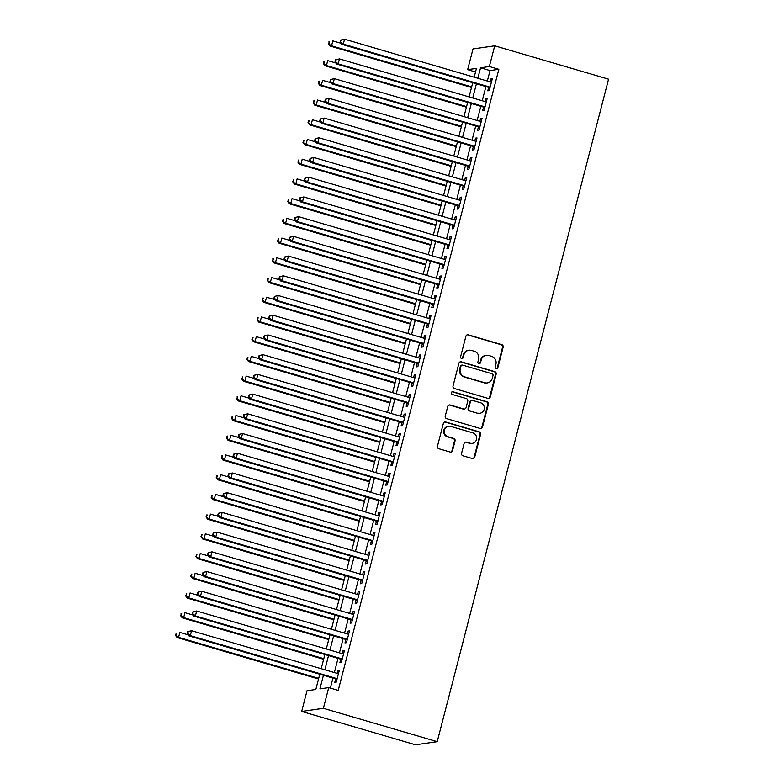 <?xml version="1.0" encoding="UTF-8"?>
<svg xmlns="http://www.w3.org/2000/svg" width="784" height="784" viewBox="0 0 784 784"><rect width="100%" height="100%" fill="white"/><g stroke="black" fill="none" stroke-linecap="round" stroke-linejoin="round"><path stroke-width="1.18" d="M496.184 368.666A1.411 1.352 81.8 0 0 497.84 367.696L503.152 347.126A2.009 1.931 81.8 0 0 501.789 344.646L468.273 334.827A2.009 1.931 81.8 0 0 465.902 336.218L460.59 356.779A1.411 1.352 81.8 0 0 462.09 358.553A1.411 1.352 81.8 0 0 463.197 357.543L463.883 354.878A6.439 6.164 81.8 0 1 471.449 350.428L474.242 351.252A6.439 6.164 81.8 0 1 478.593 359.19L477.907 361.855A1.411 1.352 81.8 0 0 479.416 363.629A1.411 1.352 81.8 0 0 480.514 362.62L481.2 359.954A6.439 6.164 81.8 0 1 488.765 355.505L491.558 356.328A6.439 6.164 81.8 0 1 495.919 364.266L495.233 366.932A1.411 1.352 81.8 0 0 496.184 368.666M496.439 368.715A1.411 1.352 81.8 0 0 497.252 367.774L502.564 347.214A2.009 1.931 81.8 0 0 501.201 344.735L467.685 334.905A2.009 1.931 81.8 0 0 467.195 334.837M461.796 358.562A1.411 1.352 81.8 0 0 462.609 357.622L463.295 354.966L463.883 354.878M479.112 363.639A1.411 1.352 81.8 0 0 479.926 362.698L481.2 359.954M461.57 453.309A2.009 1.931 81.8 0 0 462.932 455.788L472.34 458.542A2.009 1.931 81.8 0 0 474.702 457.15L480.602 434.316A2.009 1.931 81.8 0 0 479.24 431.837L445.724 422.008A2.009 1.931 81.8 0 0 443.362 423.399L437.452 446.243A2.009 1.931 81.8 0 0 438.815 448.722L450.173 452.054A2.009 1.931 81.8 0 0 452.535 450.663L455.063 440.882A2.009 1.931 81.8 0 0 453.701 438.403L448.066 436.757A5.38 5.155 81.8 0 1 448.644 426.251A5.38 5.155 81.8 0 1 450.751 426.398L472.821 432.866A5.38 5.155 81.8 0 1 472.242 443.372A5.38 5.155 81.8 0 1 470.135 443.225L466.46 442.147A2.009 1.931 81.8 0 0 464.099 443.538L461.57 453.309M489.353 66.522L498.84 69.306L338.218 690.39L328.731 687.607L323.371 708.315L437.217 741.674L608.551 79.184L494.704 45.815L489.353 66.522L480.553 67.787L477.848 78.263M487.903 398.35A2.009 1.931 81.8 0 0 490.265 396.969L496.174 374.125A2.009 1.931 81.8 0 0 494.812 371.645L461.286 361.826A2.009 1.931 81.8 0 0 458.924 363.208L453.015 386.051A2.009 1.931 81.8 0 0 454.377 388.531L487.903 398.35M488.393 404.221L482.483 427.064A2.009 1.931 81.8 0 1 480.122 428.446L446.596 418.627A2.009 1.931 81.8 0 1 445.234 416.147L447.762 406.367A2.009 1.931 81.8 0 1 450.124 404.985L463.716 408.964A2.009 1.931 81.8 0 0 466.088 407.572L467.764 401.094A2.009 1.931 81.8 0 0 466.402 398.615L452.241 394.46A1.411 1.352 81.8 0 1 452.397 391.716A1.411 1.352 81.8 0 1 452.946 391.755L487.031 401.741A2.009 1.931 81.8 0 1 488.393 404.221L487.805 404.309L481.895 427.143L482.483 427.064M488.657 87.377L487.766 90.826L489.236 90.621L492.293 78.782L490.823 78.998L490.088 81.85M483.561 107.094L482.67 110.544L484.13 110.338L487.197 98.5L485.727 98.715L484.992 101.567M478.456 126.812L477.564 130.262L479.034 130.046L482.091 118.217L480.631 118.433L479.886 121.285M473.36 146.53L472.468 149.979L473.938 149.764L476.995 137.935L475.525 138.151L474.79 141.002M468.264 166.247L467.372 169.697L468.832 169.481L471.899 157.653L470.429 157.868L469.694 160.72M463.158 185.965L462.266 189.414L463.736 189.199L466.794 177.37L465.333 177.586L464.589 180.438M458.062 205.682L457.17 209.132L458.64 208.916L461.698 197.088L460.228 197.303L459.493 200.155M452.966 225.4L452.074 228.85L453.534 228.634L456.602 216.805L455.132 217.021L454.397 219.873M447.86 245.118L446.968 248.567L448.438 248.352L451.496 236.523L450.036 236.739L449.291 239.59M442.764 264.835L441.872 268.285L443.342 268.069L446.4 256.241L444.93 256.446L444.195 259.308M437.668 284.553L436.776 288.002L438.236 287.787L441.304 275.958L439.834 276.164L439.099 279.026M432.572 304.261L431.67 307.72L433.14 307.504L436.198 295.676L434.738 295.882L433.993 298.743M427.466 323.978L426.574 327.438L428.044 327.222L431.102 315.393L429.632 315.599L428.897 318.461M422.37 343.696L421.478 347.145L422.939 346.94L426.006 335.111L424.536 335.317L423.801 338.178M417.274 363.413L416.373 366.863L417.843 366.657L420.9 354.829L419.44 355.034L418.695 357.896M412.168 383.131L411.277 386.581L412.747 386.375L415.804 374.546L414.334 374.752L413.599 377.604M407.072 402.849L406.181 406.298L407.641 406.092L410.708 394.264L409.238 394.47L408.503 397.321M401.976 422.566L401.075 426.016L402.545 425.81L405.602 413.981L404.142 414.187L403.397 417.039M396.871 442.284L395.979 445.733L397.449 445.528L400.506 433.689L399.036 433.905L398.301 436.757M391.775 462.001L390.883 465.451L392.343 465.245L395.41 453.407L393.94 453.622L393.205 456.474M386.679 481.719L385.787 485.169L387.247 484.963L390.305 473.124L388.844 473.34L388.1 476.192M381.573 501.437L380.681 504.886L382.151 504.671L385.209 492.842L383.739 493.058L383.004 495.909M376.477 521.154L375.585 524.604L377.055 524.388L380.113 512.56L378.643 512.775L377.908 515.627M371.381 540.872L370.489 544.321L371.949 544.106L375.007 532.277L373.547 532.493L372.802 535.345M366.275 560.589L365.383 564.039L366.853 563.823L369.911 551.995L368.441 552.21L367.706 555.062M361.179 580.307L360.287 583.757L361.757 583.541L364.815 571.712L363.345 571.928L362.61 574.78M356.083 600.025L355.191 603.474L356.651 603.259L359.709 591.43L358.249 591.646L357.504 594.497M350.977 619.742L350.085 623.192L351.555 622.976L354.613 611.148L353.143 611.363L352.408 614.215M345.881 639.46L344.989 642.909L346.459 642.694L349.517 630.865L348.047 631.081L347.312 633.933M340.785 659.177L339.893 662.627L341.354 662.411L344.411 650.583L342.951 650.789L342.206 653.65M498.84 69.306L490.039 70.57L487.334 81.046M485.904 86.573L482.229 100.764M480.808 106.291L477.133 120.481M475.702 126.008L472.037 140.199M470.606 145.716L466.931 159.916M465.51 165.434L461.835 179.634M460.404 185.151L456.739 199.352M455.308 204.869L451.633 219.059M450.212 224.587L446.537 238.777M445.106 244.304L441.441 258.495M440.01 264.022L436.335 278.212M434.914 283.739L431.239 297.93M429.808 303.457L426.143 317.647M424.712 323.175L421.037 337.365M419.616 342.892L415.941 357.083M414.511 362.61L410.845 376.8M409.415 382.327L405.74 396.518M404.319 402.045L400.644 416.235M399.213 421.763L395.548 435.953M394.117 441.48L390.442 455.671M389.021 461.198L385.346 475.388M383.915 480.915L380.25 495.106M378.819 500.633L375.154 514.823M373.723 520.341L370.048 534.541M368.617 540.058L364.952 554.259M363.521 559.776L359.856 573.976M358.425 579.494L354.75 593.684M353.319 599.211L349.654 613.402M348.223 618.929L344.558 633.119M343.127 638.646L339.452 652.837M338.022 658.364L334.356 672.554M332.926 678.082L330.338 688.078M335.679 678.885L334.788 682.345L336.258 682.129L339.315 670.3L337.845 670.506L337.11 673.368M319.764 674.23L315.825 689.469L307.024 690.733L301.673 711.441L415.51 744.8L437.217 741.674M475.525 71.952L467.646 69.649L473.007 48.941L494.704 45.815M301.673 711.441L323.371 708.315M323.439 675.298L319.931 688.881L328.731 687.607M476.417 83.79L472.742 97.98M471.321 103.508L467.646 117.698M466.215 123.225L462.55 137.416M461.119 142.943L457.444 157.133M456.023 162.66L452.348 176.851M450.918 182.378L447.252 196.568M445.822 202.096L442.147 216.286M440.726 221.813L437.051 236.004M435.62 241.531L431.955 255.721M430.524 261.239L426.849 275.439M425.428 280.956L421.753 295.156M420.322 300.674L416.657 314.874M415.226 320.391L411.551 334.582M410.13 340.109L406.455 354.299M405.024 359.827L401.359 374.017M399.928 379.544L396.253 393.735M394.832 399.262L391.157 413.452M389.726 418.979L386.061 433.17M384.63 438.697L380.955 452.887M379.534 458.415L375.859 472.605M374.429 478.132L370.763 492.323M369.333 497.85L365.658 512.04M364.237 517.567L360.562 531.758M359.131 537.285L355.466 551.475M354.035 557.003L350.37 571.193M348.939 576.72L345.264 590.911M343.833 596.438L340.168 610.628M338.737 616.155L335.072 630.346M333.641 635.863L329.966 650.063M328.535 655.581L324.87 669.781M474.173 77.185L476.447 68.384L467.646 69.649M321.195 668.703L324.86 654.513M326.291 648.985L329.966 634.795M331.397 629.268L335.062 615.077M336.493 609.55L340.158 595.36M341.589 589.833L345.264 575.642M346.695 570.115L350.36 555.925M351.791 550.397L355.456 536.207M356.887 530.68L360.562 516.489M361.992 510.962L365.658 496.772M367.088 491.245L370.754 477.054M372.184 471.527L375.859 457.337M377.29 451.809L380.955 437.619M382.386 432.092L386.051 417.901M387.482 412.374L391.157 398.184M392.578 392.657L396.253 378.466M397.684 372.939L401.349 358.749M402.78 353.231L406.455 339.031M407.876 333.514L411.551 319.313M412.982 313.796L416.647 299.596M418.078 294.078L421.753 279.888M423.174 274.361L426.849 260.17M428.28 254.643L431.945 240.453M433.376 234.926L437.051 220.735M438.472 215.208L442.147 201.018M443.577 195.49L447.243 181.3M448.673 175.773L452.348 161.582M453.769 156.055L457.444 141.865M458.875 136.338L462.54 122.147M463.971 116.62L467.646 102.43M469.067 96.902L472.742 82.712M490.039 70.57L480.553 67.787M490.823 78.998L492.136 79.38M485.727 98.715L487.04 99.098M480.631 118.433L481.935 118.815M475.525 138.151L476.839 138.533M470.429 157.868L471.743 158.25M465.333 177.586L466.647 177.968M460.228 197.303L461.541 197.686M455.132 217.021L456.445 217.403M450.036 236.739L451.349 237.121M444.93 256.446L446.243 256.838M439.834 276.164L441.147 276.556M434.738 295.882L436.051 296.274M429.632 315.599L430.945 315.991M424.536 335.317L425.849 335.709M419.44 355.034L420.753 355.417M414.334 374.752L415.647 375.134M409.238 394.47L410.551 394.852M404.142 414.187L405.455 414.569M399.036 433.905L400.35 434.287M393.94 453.622L395.254 454.005M388.844 473.34L390.158 473.722M383.739 493.058L385.052 493.44M378.643 512.775L379.956 513.157M373.547 532.493L374.86 532.875M368.441 552.21L369.754 552.593M363.345 571.928L364.658 572.31M358.249 591.646L359.562 592.028M353.143 611.363L354.456 611.745M348.047 631.081L349.36 631.463M342.951 650.789L344.264 651.181M337.845 670.506L339.158 670.898M486.247 355.328L485.659 355.417A6.439 6.164 81.8 0 0 480.621 360.042M468.93 350.252L468.342 350.34A6.439 6.164 81.8 0 0 463.295 354.966M488.393 398.429A2.009 1.931 81.8 0 0 489.677 397.047L495.586 374.213A2.009 1.931 81.8 0 0 494.224 371.734L460.698 361.904A2.009 1.931 81.8 0 0 460.208 361.836M493.018 375.497A1.411 1.352 81.8 0 0 492.058 373.752L462.638 365.128A1.411 1.352 81.8 0 0 460.982 366.108L460.257 368.911A6.439 6.164 81.8 0 0 464.618 376.849L484.728 382.749A6.439 6.164 81.8 0 0 492.283 378.3L493.018 375.497M462.08 365.089L461.502 365.177A1.411 1.352 81.8 0 0 460.394 366.187L460.982 366.108M487.246 382.925L486.658 383.013A6.439 6.164 81.8 0 1 484.14 382.827L464.03 376.937A6.439 6.164 81.8 0 1 459.669 368.999L460.394 366.187M480.612 428.525A2.009 1.931 81.8 0 0 481.895 427.143M464.51 409.023L463.922 409.111A2.009 1.931 81.8 0 1 463.138 409.052L449.536 405.063A2.009 1.931 81.8 0 0 449.046 404.995M487.805 404.309A2.009 1.931 81.8 0 0 486.443 401.829L452.358 391.833A1.411 1.352 81.8 0 0 452.103 391.794M477.828 413.099A5.38 5.155 81.8 0 0 484.316 408.297A5.38 5.155 81.8 0 0 480.504 402.741L472.732 400.467A2.009 1.931 81.8 0 0 470.371 401.859L468.695 408.337A2.009 1.931 81.8 0 0 470.057 410.816L477.24 413.188A5.38 5.155 81.8 0 0 479.347 413.335L479.935 413.246M471.939 400.408L471.36 400.497A2.009 1.931 81.8 0 0 469.783 401.937L470.371 401.859M477.24 413.188L469.469 410.904A2.009 1.931 81.8 0 1 468.107 408.425L469.783 401.937M472.242 443.372L471.654 443.46A5.38 5.155 81.8 0 1 469.547 443.303L465.872 442.225A2.009 1.931 81.8 0 0 465.382 442.156M448.644 426.251L448.056 426.329A5.38 5.155 81.8 0 0 447.488 436.835L448.066 436.757M450.663 452.123A2.009 1.931 81.8 0 0 451.947 450.741L454.475 440.971A2.009 1.931 81.8 0 0 453.113 438.491L447.488 436.835M472.83 458.62A2.009 1.931 81.8 0 0 474.114 457.239L480.024 434.405A2.009 1.931 81.8 0 0 478.661 431.925L445.136 422.096A2.009 1.931 81.8 0 0 444.646 422.017M341.05 43.306L332.818 40.886L331.544 45.815L330.074 46.031L471.507 87.475M329.015 43.679L329.525 41.709L328.427 43.767L331.544 45.815L471.664 86.887M328.937 41.797L329.525 41.709M330.074 46.031L328.427 43.767M340.668 40.102L340.158 42.071L341.256 40.023L340.668 40.102L344.548 39.2L491.401 82.232M341.256 40.023L344.548 39.2L343.274 44.129L341.804 44.345L489.971 87.759M490.127 87.161L343.274 44.129L340.746 41.993M340.158 42.071L341.804 44.345M335.954 63.024L327.712 60.603L326.438 65.533L324.978 65.748L466.411 107.192M323.919 63.396L324.429 61.426L323.331 63.484L326.438 65.533L466.568 106.604M323.841 61.515L324.429 61.426M324.978 65.748L323.331 63.484M330.858 82.741L322.616 80.321L321.342 85.25L319.872 85.466L461.306 126.91M318.814 83.114L319.323 81.144L318.235 83.202L321.342 85.25L461.462 126.322M318.745 81.232L319.323 81.144M319.872 85.466L318.235 83.202M325.752 102.459L317.52 100.038L316.246 104.968L314.776 105.183L456.21 146.628M313.718 102.831L314.227 100.862L313.13 102.92L316.246 104.968L456.366 146.03M313.639 100.95L314.227 100.862M314.776 105.183L313.13 102.92M320.656 122.177L312.414 119.756L311.14 124.685L309.68 124.901L451.114 166.345M308.622 122.549L309.131 120.579L308.034 122.637L311.14 124.685L451.27 165.747M308.543 120.658L309.131 120.579M309.68 124.901L308.034 122.637M335.572 59.819L335.062 61.789L335.65 61.711L336.16 59.741L335.572 59.819L339.443 58.918L486.296 101.949M336.16 59.741L339.443 58.918L338.169 63.847L336.708 64.053L484.875 107.477M485.022 106.879L338.169 63.847L335.65 61.711M335.062 61.789L336.708 64.053M330.476 79.537L329.966 81.507L330.544 81.428L331.054 79.458L330.476 79.537L334.347 78.635L481.2 121.667M331.054 79.458L334.347 78.635L333.073 83.565L331.603 83.77L479.769 127.194M479.926 126.596L333.073 83.565L330.544 81.428M329.966 81.507L331.603 83.77M325.37 99.254L324.86 101.224L325.448 101.146L325.958 99.166L325.37 99.254L329.251 98.353L476.104 141.385M325.958 99.166L329.251 98.353L327.977 103.282L326.507 103.488L474.673 146.912M474.83 146.314L327.977 103.282L325.448 101.146M324.86 101.224L326.507 103.488M320.274 118.972L319.764 120.942L320.352 120.863L320.862 118.884L320.274 118.972L324.145 118.07L470.998 161.102M320.862 118.884L324.145 118.07L322.871 123L321.411 123.206L469.577 166.629M469.724 166.032L322.871 123L320.352 120.863M319.764 120.942L321.411 123.206M315.56 141.894L307.318 139.474L306.044 144.403L304.574 144.619L446.008 186.063M303.516 142.267L304.025 140.297L302.938 142.355L306.044 144.403L446.165 185.465M303.447 140.375L304.025 140.297M304.574 144.619L302.938 142.355M315.178 138.69L314.668 140.659L315.766 138.601L315.178 138.69L319.049 137.788L465.902 180.82M315.766 138.601L319.049 137.788L317.775 142.717L316.305 142.923L464.471 186.347M464.628 185.749L317.775 142.717L315.246 140.581M314.668 140.659L316.305 142.923M310.454 161.602L302.222 159.191L300.948 164.121L299.478 164.336L440.912 205.78M298.42 161.984L298.929 160.014L297.832 162.072L300.948 164.121L441.069 205.183M298.341 160.093L298.929 160.014M299.478 164.336L297.832 162.072M310.072 158.407L309.562 160.377L310.66 158.319L310.072 158.407L313.953 157.506L460.806 200.537M310.66 158.319L313.953 157.506L312.679 162.435L311.209 162.641L459.375 206.065M459.532 205.467L312.679 162.435L310.15 160.289M309.562 160.377L311.209 162.641M305.358 181.32L297.116 178.909L295.842 183.838L294.382 184.054L435.816 225.498M293.324 181.702L293.833 179.732L292.736 181.78L295.842 183.838L435.973 224.9M293.245 179.81L293.833 179.732M294.382 184.054L292.736 181.78M304.976 178.125L304.466 180.095L305.564 178.037L304.976 178.125L308.847 177.223L455.71 220.255M305.564 178.037L308.847 177.223L307.573 182.153L306.113 182.358L454.279 225.782M454.426 225.184L307.573 182.153L305.054 180.006M304.466 180.095L306.113 182.358M300.262 201.037L292.02 198.626L290.746 203.556L289.276 203.771L430.72 245.216M288.218 201.419L288.728 199.45L287.64 201.498L290.746 203.556L430.867 244.618M288.149 199.528L288.728 199.45M289.276 203.771L287.64 201.498M299.88 197.842L299.37 199.812L300.468 197.754L299.88 197.842L303.751 196.941L450.604 239.973M300.468 197.754L303.751 196.941L302.477 201.87L301.007 202.076L449.173 245.5M449.33 244.902L302.477 201.87L299.958 199.724M299.37 199.812L301.007 202.076M295.156 220.755L286.924 218.344L285.65 223.273L284.18 223.489L425.614 264.933M283.122 221.137L283.632 219.167L282.534 221.215L285.65 223.273L425.771 264.335M283.044 219.246L283.632 219.167M284.18 223.489L282.534 221.215M290.06 240.472L281.819 238.062L280.545 242.991L279.084 243.197L420.518 284.651M278.026 240.855L278.536 238.885L277.438 240.933L280.545 242.991L420.675 284.053M277.948 238.963L278.536 238.885M279.084 243.197L277.438 240.933M284.964 260.19L276.723 257.779L275.449 262.709L273.979 262.914L415.422 304.368M272.92 260.572L273.43 258.593L272.342 260.651L275.449 262.709L415.569 303.771M272.852 258.681L273.43 258.593M273.979 262.914L272.342 260.651M279.859 279.908L271.627 277.497L270.353 282.426L268.883 282.632L410.316 324.086M267.824 280.29L268.334 278.31L267.236 280.368L270.353 282.426L410.473 323.488M267.746 278.398L268.334 278.31M268.883 282.632L267.236 280.368M274.763 299.625L266.521 297.214L265.247 302.144L263.787 302.35L405.22 343.804M262.728 300.007L263.238 298.028L262.14 300.086L265.247 302.144L405.377 343.206M262.65 298.116L263.238 298.028M263.787 302.35L262.14 300.086M269.667 319.343L261.425 316.932L260.151 321.861L258.681 322.067L400.124 363.521M257.622 319.725L258.142 317.745L257.044 319.803L260.151 321.861L400.271 362.923M257.554 317.834L258.142 317.745M258.681 322.067L257.044 319.803M264.561 339.06L256.329 336.65L255.055 341.579L253.585 341.785L395.018 383.239M252.526 339.433L253.036 337.463L251.938 339.521L255.055 341.579L395.175 382.641M252.448 337.551L253.036 337.463M253.585 341.785L251.938 339.521M259.465 358.778L251.223 356.367L249.949 361.297L248.489 361.502L389.922 402.956M247.43 359.15L247.94 357.181L246.842 359.239L249.949 361.297L390.079 402.359M247.352 357.269L247.94 357.181M248.489 361.502L246.842 359.239M254.369 378.496L246.127 376.085L244.853 381.014L243.383 381.22L384.826 422.674M242.334 378.868L242.844 376.898L241.746 378.956L244.853 381.014L384.973 422.076M242.256 376.986L242.844 376.898M243.383 381.22L241.746 378.956M249.263 398.213L241.031 395.802L239.757 400.722L238.287 400.938L379.721 442.382M237.229 398.586L237.738 396.616L236.641 398.674L239.757 400.722L379.877 441.794M237.15 396.704L237.738 396.616M238.287 400.938L236.641 398.674M244.167 417.931L235.925 415.51L234.651 420.44L233.191 420.655L374.625 462.099M232.133 418.303L232.642 416.333L231.545 418.391L234.651 420.44L374.781 461.511M232.054 416.422L232.642 416.333M233.191 420.655L231.545 418.391M239.071 437.648L230.829 435.228L229.555 440.157L228.085 440.373L369.529 481.817M227.037 438.021L227.546 436.051L226.449 438.109L229.555 440.157L369.676 481.229M226.958 436.139L227.546 436.051M228.085 440.373L226.449 438.109M294.774 217.56L294.265 219.53L294.853 219.442L295.362 217.472L294.774 217.56L298.655 216.658L445.508 259.69M295.362 217.472L298.655 216.658L297.381 221.588L295.911 221.794L444.077 265.217M444.234 264.62L297.381 221.588L294.853 219.442M294.265 219.53L295.911 221.794M289.678 237.278L289.169 239.247L290.266 237.189L289.678 237.278L293.549 236.366L440.412 279.408M290.266 237.189L293.549 236.366L292.275 241.296L290.815 241.511L438.981 284.935M439.128 284.337L292.275 241.296L289.757 239.159M289.169 239.247L290.815 241.511M284.582 256.995L284.073 258.965L284.661 258.877L285.17 256.907L284.582 256.995L288.453 256.084L435.306 299.125M285.17 256.907L288.453 256.084L287.179 261.013L285.709 261.229L433.875 304.653M434.032 304.055L287.179 261.013L284.661 258.877M284.073 258.965L285.709 261.229M279.476 276.713L278.967 278.683L279.555 278.594L280.064 276.625L279.476 276.713L283.357 275.801L430.21 318.843M280.064 276.625L283.357 275.801L282.083 280.731L280.613 280.946L428.779 324.37M428.936 323.772L282.083 280.731L279.555 278.594M278.967 278.683L280.613 280.946M274.38 296.43L273.871 298.4L274.459 298.312L274.968 296.342L274.38 296.43L278.261 295.519L425.114 338.561M274.968 296.342L278.261 295.519L276.977 300.448L275.517 300.664L423.683 344.088M423.83 343.49L276.977 300.448L274.459 298.312M273.871 298.4L275.517 300.664M269.284 316.148L268.775 318.118L269.363 318.03L269.872 316.06L269.284 316.148L273.155 315.237L420.008 358.278M269.872 316.06L273.155 315.237L271.881 320.166L270.411 320.382L418.578 363.805M418.734 363.208L271.881 320.166L269.363 318.03M268.775 318.118L270.411 320.382M264.179 335.856L263.669 337.835L264.767 335.777L264.179 335.856L268.059 334.954L414.912 377.996M264.767 335.777L268.059 334.954L266.785 339.884L265.315 340.099L413.482 383.513M413.638 382.925L266.785 339.884L264.257 337.747M263.669 337.835L265.315 340.099M259.083 355.573L258.573 357.553L259.671 355.495L259.083 355.573L262.963 354.672L409.816 397.713M259.671 355.495L262.963 354.672L261.68 359.601L260.219 359.817L408.386 403.231M408.542 402.643L261.68 359.601L259.161 357.465M258.573 357.553L260.219 359.817M253.987 375.291L253.477 377.271L254.575 375.213L253.987 375.291L257.858 374.389L404.711 417.431M254.575 375.213L257.858 374.389L256.584 379.319L255.114 379.534L403.28 422.948M403.437 422.36L256.584 379.319L254.065 377.182M253.477 377.271L255.114 379.534M248.881 395.009L248.371 396.978L248.959 396.9L249.469 394.93L248.881 395.009L252.762 394.107L399.615 437.149M249.469 394.93L252.762 394.107L251.488 399.036L250.018 399.252L398.184 442.666M398.341 442.078L251.488 399.036L248.959 396.9M248.371 396.978L250.018 399.252M243.785 414.726L243.275 416.696L244.373 414.648L243.785 414.726L247.666 413.825L394.519 456.866M244.373 414.648L247.666 413.825L246.382 418.754L244.922 418.97L393.088 462.384M393.245 461.786L246.382 418.754L243.863 416.618M243.275 416.696L244.922 418.97M238.689 434.444L238.179 436.414L238.767 436.335L239.277 434.365L238.689 434.444L242.56 433.542L389.413 476.574M239.277 434.365L242.56 433.542L241.286 438.472L239.826 438.687L387.982 482.101M388.139 481.503L241.286 438.472L238.767 436.335M238.179 436.414L239.826 438.687M233.965 457.366L225.733 454.945L224.459 459.875L222.989 460.09L364.423 501.535M221.931 457.738L222.44 455.769L221.343 457.827L224.459 459.875L364.58 500.947M221.852 455.857L222.44 455.769M222.989 460.09L221.343 457.827M228.869 477.084L220.637 474.663L219.353 479.592L217.893 479.808L359.327 521.252M216.835 477.456L217.344 475.486L216.247 477.544L219.353 479.592L359.484 520.654M216.756 475.574L217.344 475.486M217.893 479.808L216.247 477.544M223.773 496.801L215.531 494.381L214.257 499.31L212.787 499.526L354.231 540.97M211.739 497.174L212.248 495.204L211.151 497.262L214.257 499.31L354.378 540.372M211.66 495.282L212.248 495.204M212.787 499.526L211.151 497.262M218.667 516.519L210.435 514.098L209.161 519.028L207.691 519.243L349.125 560.687M206.633 516.891L207.143 514.921L206.045 516.979L209.161 519.028L349.282 560.09M206.555 515L207.143 514.921M207.691 519.243L206.045 516.979M233.583 454.161L233.073 456.131L233.661 456.053L234.171 454.083L233.583 454.161L237.464 453.26L384.317 496.292M234.171 454.083L237.464 453.26L236.19 458.189L234.72 458.395L382.886 501.819M383.043 501.221L236.19 458.189L233.661 456.053M233.073 456.131L234.72 458.395M228.487 473.879L227.977 475.849L228.565 475.77L229.075 473.791L228.487 473.879L232.368 472.977L379.221 516.009M229.075 473.791L232.368 472.977L231.094 477.907L229.624 478.113L377.79 521.536M377.947 520.939L231.094 477.907L228.565 475.77M227.977 475.849L229.624 478.113M223.391 493.597L222.881 495.566L223.469 495.488L223.979 493.508L223.391 493.597L227.262 492.695L374.115 535.727M223.979 493.508L227.262 492.695L225.988 497.624L224.528 497.83L372.694 541.254M372.841 540.656L225.988 497.624L223.469 495.488M222.881 495.566L224.528 497.83M218.285 513.314L217.776 515.284L218.364 515.206L218.873 513.226L218.285 513.314L222.166 512.413L369.019 555.444M218.873 513.226L222.166 512.413L220.892 517.342L219.422 517.548L367.588 560.972M367.745 560.374L220.892 517.342L218.364 515.206M217.776 515.284L219.422 517.548M213.571 536.227L205.339 533.816L204.056 538.745L202.595 538.961L344.029 580.405M201.537 536.609L202.047 534.639L200.949 536.697L204.056 538.745L344.186 579.807M201.459 534.717L202.047 534.639M202.595 538.961L200.949 536.697M213.189 533.032L212.68 535.002L213.268 534.923L213.777 532.944L213.189 533.032L217.07 532.13L363.923 575.162M213.777 532.944L217.07 532.13L215.796 537.06L214.326 537.265L362.492 580.689M362.649 580.091L215.796 537.06L213.268 534.923M212.68 535.002L214.326 537.265M208.475 555.944L200.234 553.533L198.96 558.463L197.499 558.678L338.933 600.123M196.441 556.326L196.951 554.357L195.853 556.415L198.96 558.463L339.08 599.525M196.363 554.435L196.951 554.357M197.499 558.678L195.853 556.415M208.093 552.749L207.584 554.719L208.681 552.661L208.093 552.749L211.964 551.848L358.817 594.88M208.681 552.661L211.964 551.848L210.69 556.777L209.23 556.983L357.396 600.407M357.543 599.809L210.69 556.777L208.172 554.631M207.584 554.719L209.23 556.983M203.37 575.662L195.138 573.251L193.864 578.18L192.394 578.396L333.827 619.84M191.335 576.044L191.845 574.074L190.747 576.122L193.864 578.18L333.984 619.242M191.257 574.153L191.845 574.074M192.394 578.396L190.747 576.122M202.997 572.467L202.478 574.437L203.066 574.349L203.575 572.379L202.997 572.467L206.868 571.565L353.721 614.597M203.575 572.379L206.868 571.565L205.594 576.495L204.124 576.701L352.29 620.124M352.447 619.527L205.594 576.495L203.066 574.349M202.478 574.437L204.124 576.701M198.274 595.379L190.042 592.969L188.758 597.898L187.298 598.114L328.731 639.558M186.239 595.762L186.749 593.792L185.651 595.84L188.758 597.898L328.888 638.96M186.161 593.87L186.749 593.792M187.298 598.114L185.651 595.84M197.891 592.185L197.382 594.154L197.97 594.066L198.479 592.096L197.891 592.185L201.772 591.283L348.625 634.315M198.479 592.096L201.772 591.283L200.498 596.212L199.028 596.418L347.194 639.842M347.351 639.244L200.498 596.212L197.97 594.066M197.382 594.154L199.028 596.418M193.178 615.097L184.936 612.686L183.662 617.616L182.202 617.821L323.635 659.275M181.143 615.479L181.653 613.509L180.555 615.558L183.662 617.616L323.782 658.678M181.065 613.588L181.653 613.509M182.202 617.821L180.555 615.558M192.795 611.902L192.286 613.872L193.383 611.814L192.795 611.902L196.666 611.001L343.519 654.032M193.383 611.814L196.666 611.001L195.392 615.92L193.932 616.136L342.098 659.56M342.245 658.962L195.392 615.92L192.874 613.784M192.286 613.872L193.932 616.136M188.072 634.815L179.84 632.404L178.566 637.333L177.096 637.539L318.529 678.993M176.037 635.197L176.547 633.217L175.449 635.275L178.566 637.333L318.686 678.395M175.959 633.305L176.547 633.217M177.096 637.539L175.449 635.275M187.699 631.62L187.18 633.59L187.768 633.501L188.278 631.532L187.699 631.62L191.57 630.708L338.423 673.75M188.278 631.532L191.57 630.708L190.296 635.638L188.826 635.853L336.993 679.277M337.149 678.679L190.296 635.638L187.768 633.501M187.18 633.59L188.826 635.853M497.252 367.774L497.84 367.696M462.609 357.622L463.197 357.543M479.926 362.698L480.514 362.62M467.685 334.905L468.273 334.827M501.201 344.735L501.789 344.646M502.564 347.214L503.152 347.126M460.698 361.904L461.286 361.826M494.224 371.734L494.812 371.645M495.586 374.213L496.174 374.125M489.677 397.047L490.265 396.969M459.669 368.999L460.257 368.911M464.03 376.937L464.618 376.849M484.14 382.827L484.728 382.749M449.536 405.063L450.124 404.985M463.138 409.052L463.716 408.964M452.358 391.833L452.946 391.755M486.443 401.829L487.031 401.741M468.107 408.425L468.695 408.337M469.469 410.904L470.057 410.816M465.872 442.225L466.46 442.147M469.547 443.303L470.135 443.225M453.113 438.491L453.701 438.403M454.475 440.971L455.063 440.882M451.947 450.741L452.535 450.663M445.136 422.096L445.724 422.008M478.661 431.925L479.24 431.837M480.024 434.405L480.602 434.316M474.114 457.239L474.702 457.15"/></g></svg>
